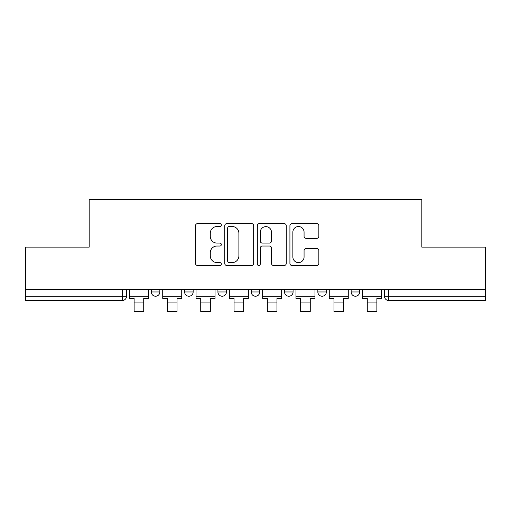 <?xml version="1.0" encoding="UTF-8"?>
<svg xmlns="http://www.w3.org/2000/svg" width="511" height="511" viewBox="0 0 511 511"><rect width="100%" height="100%" fill="white"/><g stroke="black" fill="none" stroke-linecap="round" stroke-linejoin="round"><path stroke-width="0.77" d="M221.34 225.07A1.469 1.469 0 0 0 219.871 223.601L197.604 223.601A2.095 2.095 0 0 0 195.509 225.696L195.509 263.421A2.095 2.095 0 0 0 197.604 265.516L219.871 265.516A1.469 1.469 0 0 0 221.34 264.046A1.469 1.469 0 0 0 219.871 262.584L216.99 262.584A6.707 6.707 0 0 1 210.283 255.877L210.283 252.728A6.707 6.707 0 0 1 216.99 246.027L219.871 246.027A1.469 1.469 0 0 0 221.34 244.558A1.469 1.469 0 0 0 219.871 243.089L216.99 243.089A6.707 6.707 0 0 1 210.283 236.382L210.283 233.24A6.707 6.707 0 0 1 216.99 226.533L219.871 226.533A1.469 1.469 0 0 0 221.34 225.07M351.153 289.609L351.153 291.96L359.693 291.96A4.273 4.273 0 0 1 355.42 296.227A4.273 4.273 0 0 1 351.153 291.96L351.153 289.609M317.842 289.609L317.842 291.96L326.382 291.96A4.273 4.273 0 0 1 322.115 296.227A4.273 4.273 0 0 1 317.842 291.96L317.842 289.609M251.227 289.609L251.227 291.96L259.773 291.96A4.273 4.273 0 0 1 255.5 296.227A4.273 4.273 0 0 1 251.227 291.96L251.227 289.609M316.75 238.375A2.095 2.095 0 0 0 318.845 236.28L318.845 225.696A2.095 2.095 0 0 0 316.75 223.601L292.017 223.601A2.095 2.095 0 0 0 289.922 225.696L289.922 263.421A2.095 2.095 0 0 0 292.017 265.516L316.75 265.516A2.095 2.095 0 0 0 318.845 263.421L318.845 250.633A2.095 2.095 0 0 0 316.75 248.538L306.166 248.538A2.095 2.095 0 0 0 304.071 250.633L304.071 256.976A5.608 5.608 0 0 1 298.462 262.584A5.608 5.608 0 0 1 292.854 256.976L292.854 232.141A5.608 5.608 0 0 1 298.462 226.533A5.608 5.608 0 0 1 304.071 232.141L304.071 236.28A2.095 2.095 0 0 0 306.166 238.375L316.75 238.375M25.55 289.609L25.55 247.12L89.176 247.12L89.176 199.507L421.824 199.507L421.824 247.12L485.45 247.12L485.45 289.609L25.55 289.609L25.55 296.227L126.543 296.227L126.543 289.609L126.543 296.227A4.273 4.273 0 0 1 122.27 300.5L25.55 300.5L25.55 296.227M253.667 225.696A2.095 2.095 0 0 0 251.572 223.601L226.839 223.601A2.095 2.095 0 0 0 224.744 225.696L224.744 263.421A2.095 2.095 0 0 0 226.839 265.516L251.572 265.516A2.095 2.095 0 0 0 253.667 263.421L253.667 225.696M259.428 223.601L284.161 223.601A2.095 2.095 0 0 1 286.256 225.696L286.256 263.421A2.095 2.095 0 0 1 284.161 265.516L273.577 265.516A2.095 2.095 0 0 1 271.482 263.421L271.482 248.122A2.095 2.095 0 0 0 269.386 246.027L262.367 246.027A2.095 2.095 0 0 0 260.265 248.122L260.265 264.046A1.469 1.469 0 0 1 258.802 265.516A1.469 1.469 0 0 1 257.333 264.046L257.333 225.696A2.095 2.095 0 0 1 259.428 223.601M384.457 289.609L384.457 296.227L485.45 296.227L485.45 300.5L388.73 300.5A4.273 4.273 0 0 1 384.457 296.227M485.45 289.609L485.45 296.227M359.693 289.609L359.693 291.96L359.693 289.609M326.382 291.96L326.382 289.609L326.382 291.96A4.273 4.273 0 0 1 322.115 296.227M293.078 289.609L293.078 291.96A4.273 4.273 0 0 1 288.804 296.227A4.273 4.273 0 0 1 284.538 291.96A4.273 4.273 0 0 0 288.804 296.227A4.273 4.273 0 0 0 293.078 291.96L293.078 289.609M284.538 289.609L284.538 291.96L293.078 291.96M259.773 289.609L259.773 291.96M226.462 289.609L226.462 291.96A4.273 4.273 0 0 1 222.196 296.227A4.273 4.273 0 0 1 217.922 291.96A4.273 4.273 0 0 0 222.196 296.227A4.273 4.273 0 0 0 226.462 291.96L217.922 291.96L217.922 289.609M184.618 289.609L184.618 291.96L193.158 291.96L193.158 289.609L193.158 291.96A4.273 4.273 0 0 1 188.885 296.227A4.273 4.273 0 0 1 184.618 291.96A4.273 4.273 0 0 0 188.885 296.227M151.307 289.609L151.307 291.96L159.847 291.96L159.847 289.609L159.847 291.96A4.273 4.273 0 0 1 155.58 296.227A4.273 4.273 0 0 1 151.307 291.96A4.273 4.273 0 0 0 155.58 296.227M122.27 289.609L122.27 300.5A4.273 4.273 0 0 0 126.543 296.227M229.145 226.533A1.469 1.469 0 0 0 227.676 228.002L227.676 261.115A1.469 1.469 0 0 0 229.145 262.584L232.186 262.584A6.707 6.707 0 0 0 238.893 255.877L238.893 233.24A6.707 6.707 0 0 0 232.186 226.533L229.145 226.533M271.482 232.243A5.608 5.608 0 0 0 265.873 226.641A5.608 5.608 0 0 0 260.265 232.243L260.265 240.994A2.095 2.095 0 0 0 262.367 243.089L269.386 243.089A2.095 2.095 0 0 0 271.482 240.994L271.482 232.243M129.424 296.227L148.426 296.227L148.426 298.36L143.725 298.36L143.725 311.493L134.118 311.493L134.118 298.36L129.424 298.36L129.424 289.609M148.426 296.227L148.426 289.609M162.728 296.227L181.731 296.227L181.731 298.36L177.036 298.36L177.036 311.493L167.429 311.493L167.429 298.36L162.728 298.36L162.728 289.609M181.731 296.227L181.731 289.609M196.039 296.227L215.042 296.227L215.042 298.36L210.34 298.36L210.34 311.493L200.734 311.493L200.734 298.36L196.039 298.36L196.039 289.609M215.042 296.227L215.042 289.609M229.343 296.227L248.346 296.227L248.346 298.36L243.651 298.36L243.651 311.493L234.044 311.493L234.044 298.36L229.343 298.36L229.343 289.609M248.346 296.227L248.346 289.609M262.654 296.227L281.657 296.227L281.657 298.36L276.956 298.36L276.956 311.493L267.349 311.493L267.349 298.36L262.654 298.36L262.654 289.609M281.657 296.227L281.657 289.609M295.958 296.227L314.961 296.227L314.961 298.36L310.266 298.36L310.266 311.493L300.66 311.493L300.66 298.36L295.958 298.36L295.958 289.609M314.961 296.227L314.961 289.609M329.269 296.227L348.272 296.227L348.272 298.36L343.571 298.36L343.571 311.493L333.964 311.493L333.964 298.36L329.269 298.36L329.269 289.609M348.272 296.227L348.272 289.609M362.574 296.227L381.576 296.227L381.576 298.36L376.882 298.36L376.882 311.493L367.275 311.493L367.275 298.36L362.574 298.36L362.574 289.609M381.576 296.227L381.576 289.609M388.73 289.609L388.73 300.5M134.118 302.953L143.725 302.953M167.429 302.953L177.036 302.953M200.734 302.953L210.34 302.953M234.044 302.953L243.651 302.953M267.349 302.953L276.956 302.953M300.66 302.953L310.266 302.953M333.964 302.953L343.571 302.953M367.275 302.953L376.882 302.953"/></g></svg>
